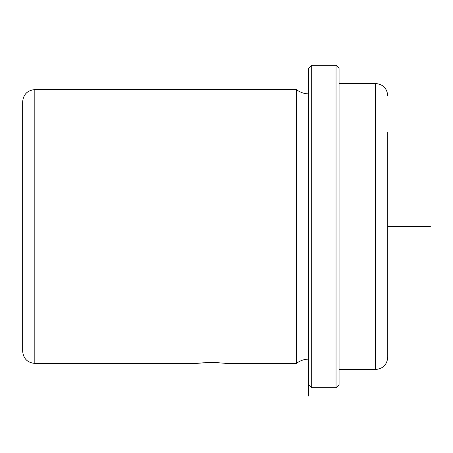 <?xml version="1.0" encoding="UTF-8"?>
<svg xmlns="http://www.w3.org/2000/svg" width="453" height="453" viewBox="0 0 453 453"><rect width="100%" height="100%" fill="white"/><g stroke="black" fill="none" stroke-linecap="round" stroke-linejoin="round"><path stroke-width="0.68" d="M203.992 362.762C186.33 364.461 201.8 362.055 218.578 362.762L226.5 363.414L296.477 363.414L296.477 89.586L34.819 89.586C27.429 90.306 23.369 94.366 22.65 101.755L22.65 351.245C23.369 358.634 27.429 362.694 34.819 363.414L34.819 89.586M222.146 363L211.285 362.57M22.65 181.279L22.65 132.18M308.646 384.71L308.646 68.29L311.692 65.243L311.692 387.757L308.646 384.71L308.646 396.035L308.646 68.29M336.03 65.243L339.076 68.29L339.076 384.71L336.03 387.757L336.03 65.243L311.692 65.243M339.076 83.499L375.582 83.499L375.582 369.501C382.978 368.776 387.032 364.722 387.757 357.326L387.757 132.18M387.757 226.5L430.35 226.5M308.646 93.845C304.11 93.805 300.056 92.384 296.477 89.586M336.03 387.757L311.692 387.757M375.582 369.501L339.076 369.501M375.582 83.499C382.978 84.224 387.032 88.278 387.757 95.674M308.646 359.155C304.11 359.195 300.056 360.616 296.477 363.414M196.075 363.414L34.819 363.414"/></g></svg>
